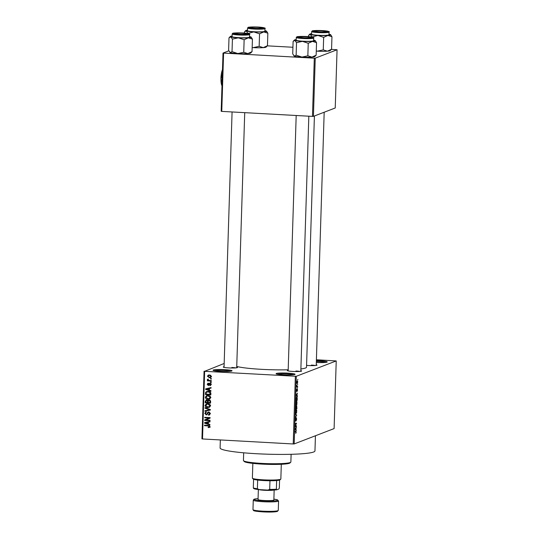 <?xml version="1.0" encoding="UTF-8"?>
<svg xmlns="http://www.w3.org/2000/svg" width="539" height="539" viewBox="0 0 539 539"><rect width="100%" height="100%" fill="white"/><g stroke="black" fill="none" stroke-linecap="round" stroke-linejoin="round"><path stroke-width="0.81" d="M224.77 369.66A9.493 0.95 -178.2 0 1 231.986 370.906A9.493 0.95 -178.2 0 1 220.33 371.364A9.493 0.95 -178.2 0 1 213.107 370.313A9.493 0.95 -178.2 0 1 224.77 369.66M230.685 371.256A8.698 0.869 1.8 0 0 224.561 370.522A8.698 0.869 1.8 0 0 214.381 370.744M287.799 373.136A9.493 0.95 -178.2 0 1 295.015 374.383A9.493 0.95 -178.2 0 1 283.366 374.841A9.493 0.95 -178.2 0 1 276.136 373.79A9.493 0.95 -178.2 0 1 287.799 373.136M293.721 374.733A8.698 0.869 1.8 0 0 287.59 373.992A8.698 0.869 1.8 0 0 277.41 374.221M316.373 360.645A9.493 0.95 -178.2 0 1 319.964 360.773A9.493 0.95 -178.2 0 1 327.18 362.013A9.493 0.95 -178.2 0 1 316.312 362.518M325.879 362.363A8.698 0.869 1.8 0 0 319.755 361.629A8.698 0.869 1.8 0 0 316.346 361.507M300.829 370.67A7.122 0.707 -178.2 0 1 301.57 371.095A7.122 0.707 -178.2 0 1 292.832 371.438A7.122 0.707 -178.2 0 1 287.408 370.65A7.122 0.707 -178.2 0 1 288.176 370.273M299.893 371.432A6.327 0.633 1.8 0 0 295.945 371.021M236.722 367.14A7.122 0.707 -178.2 0 1 237.463 367.558A7.122 0.707 -178.2 0 1 228.725 367.901A7.122 0.707 -178.2 0 1 223.308 367.113A7.122 0.707 -178.2 0 1 224.069 366.742M235.786 367.894A6.327 0.633 1.8 0 0 231.837 367.483M316.245 364.748A7.122 0.707 -178.2 0 1 316.986 365.166A7.122 0.707 -178.2 0 1 308.247 365.516A7.122 0.707 -178.2 0 1 306.57 365.395M315.308 365.503A6.327 0.633 1.8 0 0 311.36 365.092M315.436 435.761L314.965 450.941A47.459 4.736 -178.2 0 1 256.436 453.717A47.459 4.736 -178.2 0 1 220.094 447.963L220.343 439.945M288.197 369.788A36.383 3.632 -178.2 0 1 261.644 369.336A36.383 3.632 -178.2 0 1 236.742 366.466M224.177 363.468L204.645 371.317L296.302 376.289L294.179 443.934L293.223 443.968L295.352 376.316M204.645 371.317L202.523 438.962L201.936 438.847L204.065 371.203M297.056 383.539L296.807 382.346L297.333 380.77L297.784 381.969L297.144 383.573M297.636 386.086L297.622 386.591L296.679 386.948L296.767 385.365L296.962 386.254L297.636 386.086M296.76 386.247L297.151 386.274M296.719 391.429L296.558 390.404L296.861 389.145L296.787 390.937L297.265 388.915L297.535 390.007L297.191 391.348L297.272 389.407L296.753 391.435M297.4 390.027L297.292 389.407M296.558 390.33L296.565 390.93M296.639 397.283C297.016 397.007 297.211 397.553 297.238 398.921L297.191 400.389L295.898 400.888L295.992 398.685L296.787 397.256M296.645 405.685L296.928 408.616L295.635 409.114L296.052 406.056L296.309 406.494L296.713 405.672M296.052 406.056L296.309 406.494L295.817 406.467M296.726 415.097L295.372 417.57L296.565 415.428L295.48 414.026L296.726 415.097L296.093 415.064M296.389 425.776L296.376 426.275L295.082 426.773L296.201 423.728L295.163 424.132L295.183 423.627L296.477 423.128L295.359 426.174L296.389 425.776M295.81 431.16L296.207 432.123L295.77 433.363L295.978 431.658L294.921 431.995L294.934 431.496L295.945 431.133M295.978 431.658L294.927 431.604M294.179 443.934L334.106 428.586L336.228 360.935L296.302 376.289M296.261 429.974L296.241 430.499L294.995 429.468L296.356 426.848L295.884 429.691L296.261 429.974L295.561 429.933M295.5 420.993L295.284 419.706L295.722 418.048L295.756 420.285L296.295 417.691L296.618 419.106L296.127 420.932L296.282 418.19L295.547 421.006M295.891 413.42L296.16 413.433C295.79 413.682 295.581 413.123 295.54 411.762L296.261 409.579L296.713 409.896L296.618 412.766L296.012 413.46M296.261 409.579L296.713 409.896L295.965 409.856M296.147 405.193L296.416 405.207C296.046 405.463 295.837 404.904 295.796 403.536L296.524 401.353L296.969 401.67L296.874 404.546L296.275 405.234M296.524 401.353L296.969 401.67L296.221 401.629M297.319 396.219L297.306 396.744L296.059 395.72L296.073 395.195L297.42 393.099L297.002 394.204L297.319 396.219L296.618 396.178M297.595 387.521L297.393 388.093L297.595 387.521M297.703 384.085L297.501 384.657L297.703 384.085M297.851 379.368L297.649 379.941L297.851 379.368M210.581 378.519L211.349 378.56L211.335 379.058L210.567 379.018L210.581 378.519M209.26 380.453L211.288 380.561L211.275 381.066L207.36 380.851L207.374 380.345L208 380.379L207.32 379.746L207.549 379.281L209.26 380.453M210.473 381.949L211.241 381.996L211.227 382.495L210.459 382.454L210.473 381.949M209.887 385.142L210.675 384.428L210.089 383.721L208.263 385.479L207.178 384.294L208.337 383.195L207.737 384.307L208.195 384.974L210.008 383.216L211.234 384.496L209.941 385.648L209.887 385.142L210.985 384.785M210.547 385.52L209.941 385.648L210.628 384.927M210.762 383.465L209.732 383.829M208.721 385.419L208.263 385.479L208.997 385.196L208.33 384.967M207.798 383.296L208.337 383.195M208.391 383.701L207.737 384.307M208.195 384.974L209.267 384.55L209.866 383.209M209.442 383.29L210.008 383.216M209.375 390.175L210.971 390.694L210.951 391.22L205.622 389.401L205.635 388.875L211.066 387.568L211.052 388.093L209.428 388.437L209.375 390.175M209.934 398.907L208.074 399.298C206.545 399.325 205.622 398.624 205.305 397.209L206.552 395.639L208.128 395.431L210.048 396.037L210.823 397.512L209.55 399.089M209.678 407.127L207.818 407.524C206.289 407.545 205.366 406.851 205.049 405.429L206.289 403.866L207.872 403.657L209.786 404.257L210.567 405.739L209.294 407.316M209.503 427.373L208.202 427.602L208.142 427.097L209.28 426.551L208.889 425.992L204.476 425.675L204.497 425.177L208.148 425.379L209.907 426.612L209.307 427.474M209.907 426.571L208.943 427.009L209.887 426.322M202.523 438.962L293.223 443.968M208.317 423.923L209.907 424.449L209.893 424.975L204.557 423.149L204.577 422.623L210.008 421.323L209.988 421.848L208.371 422.192L208.317 423.923M205.736 420.016L210.042 420.252L210.021 420.75L204.645 420.454L204.658 419.921L209.038 418.048L204.726 417.813L204.739 417.307L210.122 417.604L210.109 418.143L205.736 420.016M208.398 414.646L209.691 413.514L208.802 412.45L206.228 414.882L204.793 413.379L205.662 412.079L206.45 411.958L205.426 413.4L206.262 414.383L206.814 414.255L207.502 412.638L208.809 411.944L210.318 413.595L209.348 415.017L208.452 415.151L208.398 414.646L209.745 414.255M208.802 412.45L209.543 412.16L208.802 412.45M206.861 414.794L206.228 414.882L206.963 414.599L206.201 414.376M206.262 414.383L207.677 413.837M208.148 412.039L208.809 411.944M205.042 407.706L210.378 409.573L210.358 410.064L204.935 411.25L204.948 410.731L209.738 409.815L205.029 408.225L205.042 407.706M209.098 399.925L210.628 401.542L210.581 403.091L205.197 402.795L205.244 401.238L206.646 399.938L207.758 400.538L209.098 399.925M206.019 400.026L206.646 399.938M208.222 391.354C209.759 391.307 210.648 391.988 210.884 393.396L210.837 394.865L205.46 394.568L205.628 392.379L206.565 391.557L208.222 391.354M209.462 374.949L211.483 376.458L210.608 377.596L209.415 377.738L207.434 376.229L208.31 375.09L209.462 374.949M316.4 359.762L336.228 360.935M313.422 116.363L335.231 107.982L337.064 49.77L315.248 58.158L313.422 116.363L312.465 116.397L314.298 58.185L315.248 58.158M223.591 53.186L221.765 111.391L221.179 111.277L223.011 53.071L314.298 58.185M221.765 111.391L312.465 116.397M228.832 50.834L223.011 53.071M267.364 45.849L292.926 47.257M331.472 49.379L337.064 49.77M314.412 115.986L306.516 367.214A36.383 3.632 -178.2 0 1 300.883 368.966M210.244 427.09L208.202 427.602M209.53 425.749L208.889 425.992M209.631 425.709L204.476 425.675M208.317 423.897L207.744 423.701M205.211 422.899L204.557 423.149M205.298 422.819L205.312 422.448M209.994 421.72L208.371 422.192M208.472 422.152L205.13 422.879L207.69 423.721L207.737 422.327L205.13 422.879M208.33 423.479L207.69 423.721M208.472 422.044L207.737 422.327M210.035 420.427L204.645 420.454M205.386 420.171L205.399 419.638L204.658 419.921M205.399 419.638L209.038 418.048M209.779 417.765L204.726 417.813M209.691 414.841L208.452 415.151M209.193 414.868L209.152 414.484M209.139 414.363L210.432 413.231M210.304 413.278L209.691 413.514M205.46 413.123L204.793 413.379M205.554 412.894L206.073 411.978M206.996 414.1L207.549 413.972M207.933 413.204L208.243 412.348L207.502 412.638M208.243 412.348L208.559 411.951M210.365 409.936L204.935 411.25M205.669 410.967L205.682 410.59M210.372 409.573L209.738 409.815M205.75 407.949L205.029 408.225M209.631 407.154L207.818 407.524M208.553 407.235L207.043 406.911M205.723 405.173L205.049 405.429M205.797 404.978L206.68 403.745M209.273 403.967L207.239 404.061M207.353 404.014L205.676 405.463L207.838 407.019L210.554 405.921M208.58 403.873L207.286 404.041M210.554 405.469L209.934 405.705L207.838 404.156M209.011 406.878L209.934 405.705M210.587 402.768L205.197 402.795M205.911 400.982L205.244 401.238M206.006 400.726L206.41 399.938M208.748 399.931L207.758 400.538M209.826 400.147L208.62 400.49L209.085 400.43L208.108 401.461L208.081 402.451L209.967 402.552L209.947 400.969L209.085 400.43L209.954 400.154M207.367 400.154L206.302 400.497L206.713 400.443L205.871 401.454L205.844 402.33L207.448 402.417L207.448 400.949L206.713 400.443L207.4 400.174M208.222 401.191L207.454 400.154M208.088 402.168L207.448 402.417M208.182 400.666L207.448 400.949M210.601 402.31L209.967 402.552M210.52 400.753L209.947 400.969M210.621 401.252L210.001 401.494M209.893 398.927L208.074 399.298M208.815 399.015L207.299 398.692M205.979 396.947L205.305 397.209M206.06 396.751L206.942 395.518M209.536 395.741L207.495 395.842M207.616 395.794L205.932 397.236L208.101 398.799L210.81 397.694M208.836 395.646L207.549 395.821M210.816 397.243L210.197 397.486L208.101 395.929M209.273 398.651L210.197 397.486M210.85 394.541L205.46 394.568M206.242 392.884L206.363 392.096L205.628 392.379M206.363 392.096L206.963 391.435M210.25 391.84L206.909 391.994L206.262 392.507L206.1 394.103L210.223 394.332L209.509 392.129L206.909 391.994M210.864 394.083L210.223 394.332M208.937 391.57L208.202 391.853M210.136 391.887L209.509 392.129M210.884 393.187L210.25 393.43M209.375 390.142L208.802 389.946M206.269 389.151L205.622 389.401M206.363 389.064L206.37 388.693M211.052 387.965L209.428 388.437M209.53 388.403L206.188 389.131L208.755 389.966L208.795 388.579L206.188 389.131M209.388 389.724L208.755 389.966M209.536 388.289L208.795 388.579M210.621 384.859L211.416 384.145M211.221 384.219L210.675 384.428M210.83 383.438L210.473 383.546M207.784 384.058L207.178 384.294M207.933 383.849L208.243 383.202M211.234 382.171L210.459 382.454M211.281 380.736L207.36 380.851M208.067 379.544L207.32 379.746M208.061 379.463L208.29 378.998M211.342 378.735L210.567 379.018M210.944 377.421L209.415 377.738M210.156 377.455L208.97 377.179M208.061 375.993L207.434 376.229M208.182 375.804L208.714 374.982M210.695 375.225L208.566 375.555L207.993 376.276L209.428 377.239L210.358 377.132L210.931 376.411L209.482 375.447L208.566 375.555M210.358 377.132L211.477 376.593M210.223 375.164L209.482 375.447M211.47 376.202L210.931 376.411M295.217 429.65L295.884 429.691M295.379 429.253L295.743 429.576L295.783 428.182L295.008 429.233M295.082 429.543L295.743 429.576M295.116 426.208L296.376 426.275M295.177 423.674L296.201 423.728M295.251 423.6L296.457 423.667M295.689 411.702L296.174 412.935L296.713 411.318L296.241 410.078L295.54 411.688M295.628 412.935L296.174 412.935M295.857 410.058L296.356 410.058L295.871 410.031M295.655 408.542L296.928 408.616M295.803 408.555L296.194 408.407L296.059 406.547L295.803 408.555M296.093 406.541L296.228 406.945M296.342 408.346L296.794 408.171L296.632 406.184L296.194 408.34M296.672 406.177L296.827 406.601M295.945 403.475L296.437 404.708L296.969 403.091L296.504 401.858L295.796 403.468M295.891 404.708L296.437 404.708M296.113 401.838L296.612 401.838L296.127 401.811M295.911 400.322L297.191 400.389M296.066 400.329L297.056 399.951L296.935 397.863L296.14 398.719L296.066 400.329M296.221 397.762L296.935 397.863M296.275 395.895L296.949 395.936M296.443 395.505L296.8 395.821L296.848 394.433L296.066 395.478M296.14 395.788L296.8 395.821M296.693 386.537L297.622 386.591M296.942 382.306L297.272 383.054L297.649 382.01L297.326 381.262L296.814 382.299M296.848 383.047L297.272 383.054M296.982 381.248L297.413 381.248L296.989 381.228M290.743 462.226L289.935 462.981A22.941 2.291 -178.2 0 1 261.772 464.099A22.941 2.291 -178.2 0 1 244.315 461.552L243.554 460.744A23.729 2.372 1.8 0 0 261.61 463.385A23.729 2.372 1.8 0 0 290.743 462.226A23.729 2.372 1.8 0 0 290.871 461.997L291.114 454.296M243.682 452.807L243.439 460.508A23.729 2.372 1.8 0 0 243.554 460.744M259.158 46.341L253.249 47.627A10.436 1.044 -178.2 0 0 263.254 47.641L267.459 45.727L266.071 47.122A10.436 1.044 -178.2 0 1 265.835 47.25A10.436 1.044 -178.2 0 1 263.254 47.641L259.158 46.341L259.555 33.822L263.753 31.909L267.849 33.209L266.569 31.181A10.436 1.044 -178.2 0 1 263.753 31.909A10.436 1.044 -178.2 0 1 253.748 31.895L259.555 33.822M244.383 33.101L244.423 31.916L246.182 30.939A10.436 1.044 -178.2 0 1 245.804 30.528A10.436 1.044 -178.2 0 1 246.04 30.4A10.436 1.044 -178.2 0 1 247.509 30.11M249.368 27.428A7.122 0.707 -178.2 0 1 257.487 27.145A7.122 0.707 -178.2 0 1 263.362 28.102A7.122 0.707 -178.2 0 1 263.2 28.19A7.122 0.707 -178.2 0 1 255.789 28.506A7.122 0.707 -178.2 0 1 249.2 27.657A7.122 0.707 -178.2 0 1 249.368 27.428M247.576 28.008L247.489 30.683A8.698 0.869 1.8 0 0 255.149 31.788A8.698 0.869 1.8 0 0 264.642 31.424A8.698 0.869 1.8 0 0 264.885 31.228L264.966 28.554A8.698 0.869 -178.2 0 1 264.723 28.749A8.698 0.869 -178.2 0 1 255.23 29.113A8.698 0.869 -178.2 0 1 247.576 28.008L248.108 27.401C248.203 26.95 256.692 26.714 261.476 27.327C264.696 27.839 265.862 28.244 264.966 28.554M247.825 33.506L253.748 31.895A10.436 1.044 1.8 0 1 246.182 30.939L247.839 33.175M267.459 45.727L267.849 33.209M252.171 47.56A10.436 1.044 -178.2 0 0 253.249 47.627L252.171 47.506M264.898 30.656A10.436 1.044 -178.2 0 1 266.192 30.972A10.436 1.044 -178.2 0 1 266.569 31.181M258.882 27.401A5.538 0.552 1.8 0 0 250.783 27.583A5.538 0.552 1.8 0 0 253.687 28.217A5.538 0.552 1.8 0 0 259.36 28.365A5.538 0.552 1.8 0 0 261.792 27.927A5.538 0.552 1.8 0 0 258.882 27.401M240.771 33.182A5.538 0.552 1.8 0 0 235.361 33.506A5.538 0.552 1.8 0 0 240.96 34.294A5.538 0.552 1.8 0 0 246.377 33.856A5.538 0.552 1.8 0 0 240.771 33.182M320.483 31.902A5.538 0.552 1.8 0 0 325.9 31.464A5.538 0.552 1.8 0 0 320.294 30.79A5.538 0.552 1.8 0 0 314.884 31.114A5.538 0.552 1.8 0 0 320.483 31.902M302.372 37.676A5.538 0.552 1.8 0 0 308.052 37.824A5.538 0.552 1.8 0 0 310.484 37.386A5.538 0.552 1.8 0 0 307.574 36.868A5.538 0.552 1.8 0 0 299.468 37.043A5.538 0.552 1.8 0 0 302.372 37.676M280.765 479.144L279.957 479.899A13.448 1.341 -178.2 0 1 279.653 480.06A13.448 1.341 -178.2 0 1 276.642 480.545A13.448 1.341 -178.2 0 1 269.965 480.748A13.448 1.341 -178.2 0 1 257.669 480.067A13.448 1.341 -178.2 0 1 253.579 479.272A13.448 1.341 -178.2 0 1 253.209 479.056L252.447 478.255A14.236 1.422 1.8 0 0 265.626 479.946A14.236 1.422 1.8 0 0 280.448 479.319A14.236 1.422 1.8 0 0 280.765 479.144A14.236 1.422 1.8 0 0 280.846 479.003L281.304 464.281M252.845 463.385L252.38 478.106A14.236 1.422 1.8 0 0 252.447 478.255M276.642 480.545L276.366 489.203L276.79 489.816A12.653 1.267 -178.2 0 1 267.795 490.086L259.239 489.614A12.653 1.267 -178.2 0 1 253.734 488.543L253.31 487.93A13.448 1.341 1.8 0 0 257.393 488.725L259.239 489.614M279.573 480.094L279.323 488.064L278.852 489.021L276.79 489.816M267.795 490.086L269.695 489.399A13.448 1.341 1.8 0 0 276.366 489.203M269.965 480.748L269.695 489.399M257.669 480.067L257.393 488.725M253.579 479.272L253.31 487.93M258.68 489.553A7.91 0.788 1.8 0 0 264.42 490.281A7.91 0.788 1.8 0 0 273.839 490.032M258.356 489.52L258.04 499.545A7.91 0.788 1.8 0 0 264.097 500.509A7.91 0.788 1.8 0 0 273.852 500.044L274.169 490.018M249.483 36.578A10.436 1.044 1.8 0 1 250.776 36.901A10.436 1.044 -178.2 0 1 251.154 37.103A10.436 1.044 -178.2 0 1 250.911 37.44A10.436 1.044 -178.2 0 1 248.338 37.838L252.434 39.138L251.154 37.103M247.785 34.119A7.122 0.707 -178.2 0 1 240.374 34.429A7.122 0.707 -178.2 0 1 233.785 33.586A7.122 0.707 -178.2 0 1 233.953 33.357A7.122 0.707 -178.2 0 1 242.072 33.074A7.122 0.707 -178.2 0 1 247.947 34.031A7.122 0.707 -178.2 0 1 247.785 34.119M249.227 37.353A8.698 0.869 1.8 0 0 249.463 37.157L249.55 34.483A8.698 0.869 -178.2 0 1 249.308 34.678A8.698 0.869 -178.2 0 1 239.815 35.042A8.698 0.869 -178.2 0 1 232.154 33.937L232.073 36.612A8.698 0.869 1.8 0 0 239.734 37.717A8.698 0.869 1.8 0 0 249.227 37.353M252.036 51.656L247.839 53.57A10.436 1.044 -178.2 0 0 250.655 53.044L252.036 51.656L252.434 39.138M244.133 39.751L248.338 37.838A10.436 1.044 -178.2 0 1 238.332 37.824L244.133 39.751L243.743 52.27L237.834 53.556L232.026 51.623L232.424 39.104L238.332 37.824A10.436 1.044 -178.2 0 1 230.766 36.868L232.424 39.104M232.026 51.623L230.268 52.6A10.436 1.044 -178.2 0 0 237.834 53.556A10.436 1.044 -178.2 0 0 247.839 53.57L243.743 52.27M229.702 52.202L229.89 52.391A10.436 1.044 -178.2 0 0 230.268 52.6L228.61 50.363L229.001 37.845L230.766 36.868A10.436 1.044 -178.2 0 1 230.389 36.45A10.436 1.044 -178.2 0 1 232.093 36.032M323.265 49.878L317.356 51.165A10.436 1.044 -178.2 0 0 327.362 51.178L331.559 49.265L330.178 50.653A10.436 1.044 -178.2 0 1 329.942 50.781A10.436 1.044 -178.2 0 1 327.362 51.178L323.265 49.878L323.656 37.359L327.86 35.446L331.957 36.746L330.676 34.712A10.436 1.044 -178.2 0 1 327.86 35.446A10.436 1.044 -178.2 0 1 317.855 35.433L323.656 37.359M308.49 36.639L308.53 35.453L310.289 34.476A10.436 1.044 -178.2 0 1 309.912 34.058A10.436 1.044 -178.2 0 1 310.147 33.93A10.436 1.044 -178.2 0 1 311.616 33.64M313.476 30.966A7.122 0.707 -178.2 0 1 321.594 30.683A7.122 0.707 -178.2 0 1 327.469 31.639A7.122 0.707 -178.2 0 1 327.308 31.727A7.122 0.707 -178.2 0 1 319.897 32.037A7.122 0.707 -178.2 0 1 313.307 31.195A7.122 0.707 -178.2 0 1 313.476 30.966M311.677 31.545L311.596 34.22A8.698 0.869 1.8 0 0 319.256 35.325A8.698 0.869 1.8 0 0 328.75 34.961A8.698 0.869 1.8 0 0 328.985 34.765L329.073 32.091A8.698 0.869 -178.2 0 1 328.83 32.286A8.698 0.869 -178.2 0 1 319.337 32.65A8.698 0.869 -178.2 0 1 311.677 31.545L312.209 30.932C312.31 30.487 320.799 30.251 325.583 30.864C328.803 31.37 329.969 31.781 329.073 32.091M311.933 37.043L317.855 35.433A10.436 1.044 1.8 0 1 310.289 34.476L311.946 36.713M331.559 49.265L331.957 36.746M316.272 51.097A10.436 1.044 -178.2 0 0 317.356 51.165L316.278 51.043M329.006 34.186A10.436 1.044 -178.2 0 1 330.299 34.509A10.436 1.044 -178.2 0 1 330.676 34.712M313.59 40.115A10.436 1.044 1.8 0 1 314.884 40.432A10.436 1.044 -178.2 0 1 315.261 40.641A10.436 1.044 -178.2 0 1 315.019 40.977A10.436 1.044 -178.2 0 1 312.438 41.375L316.541 42.669L315.261 40.641M311.892 37.656A7.122 0.707 -178.2 0 1 304.481 37.966A7.122 0.707 -178.2 0 1 297.892 37.124A7.122 0.707 -178.2 0 1 298.054 36.888A7.122 0.707 -178.2 0 1 306.179 36.612A7.122 0.707 -178.2 0 1 312.054 37.568A7.122 0.707 -178.2 0 1 311.892 37.656M313.327 40.883A8.698 0.869 1.8 0 0 313.57 40.694L313.658 38.02A8.698 0.869 -178.2 0 1 313.415 38.208A8.698 0.869 -178.2 0 1 303.922 38.572A8.698 0.869 -178.2 0 1 296.261 37.474L296.18 40.142A8.698 0.869 1.8 0 0 303.841 41.247A8.698 0.869 1.8 0 0 313.327 40.883M316.144 55.194L311.946 57.107A10.436 1.044 -178.2 0 0 314.756 56.582L316.144 55.194L316.541 42.669M308.241 43.288L312.438 41.375A10.436 1.044 -178.2 0 1 302.433 41.355L308.241 43.288L307.85 55.807L301.941 57.087L296.133 55.16L296.531 42.642L302.433 41.355A10.436 1.044 -178.2 0 1 294.867 40.405L296.531 42.642M296.133 55.16L294.375 56.137A10.436 1.044 -178.2 0 0 301.941 57.087A10.436 1.044 -178.2 0 0 311.946 57.107L307.85 55.807M293.809 55.733L293.998 55.928A10.436 1.044 -178.2 0 0 294.375 56.137L292.717 53.9L293.108 41.382L294.867 40.405A10.436 1.044 -178.2 0 1 294.496 39.987A10.436 1.044 -178.2 0 1 296.194 39.569M222.001 85.169L221.111 82.433L222.216 78.418M221.967 78.404L221.381 73.782L222.452 70.811M221.98 85.728A8.698 2.001 -86.8 0 1 221.111 82.433A8.698 2.001 -86.8 0 1 221.381 73.782A8.698 2.001 -86.8 0 1 222.486 69.726M220.956 79.61A5.538 1.273 -86.8 0 1 221.212 75.036M208.916 425.594L208.175 425.877M206.983 422.381L206.242 422.664M207.892 413.224L207.198 413.487M209.57 409.29L208.896 409.546M208.128 401.225L207.481 401.474M206.154 392.918L205.5 393.167M208.041 388.626L207.306 388.909M209.503 383.99L208.768 384.273M248.29 27.368A8.226 0.822 1.8 0 0 254.361 28.547A8.226 0.822 1.8 0 0 264.278 28.25A8.226 0.822 1.8 0 0 258.208 27.071A8.226 0.822 1.8 0 0 248.29 27.368M252.973 509.624A12.653 1.267 1.8 0 0 262.668 511.161A12.653 1.267 1.8 0 0 278.272 510.42L277.349 511.43C274.479 512.077 269.635 512.225 262.81 511.875C252.407 511.12 254.085 510.554 253.498 510.521L252.973 509.624L253.269 500.185A12.653 1.267 -178.2 0 0 262.965 501.721A12.653 1.267 -178.2 0 0 278.569 500.98L278.272 510.42M258.066 498.663A11.865 1.186 1.8 0 0 254.442 499.727A11.865 1.186 1.8 0 0 263.173 500.859A11.865 1.186 1.8 0 0 276.44 500.67A11.865 1.186 1.8 0 0 273.879 499.161L277.14 499.72L278.569 500.98M277.154 510.898A11.865 1.186 -178.2 0 1 262.823 511.875M248.863 34.179A8.226 0.822 1.8 0 0 242.793 33A8.226 0.822 1.8 0 0 232.875 33.297A8.226 0.822 1.8 0 0 238.945 34.476A8.226 0.822 1.8 0 0 248.863 34.179M312.398 30.905A8.226 0.822 1.8 0 0 318.468 32.084A8.226 0.822 1.8 0 0 328.386 31.788A8.226 0.822 1.8 0 0 322.315 30.608A8.226 0.822 1.8 0 0 312.398 30.905M312.97 37.71A8.226 0.822 1.8 0 0 306.9 36.531A8.226 0.822 1.8 0 0 296.982 36.834A8.226 0.822 1.8 0 0 303.053 38.013A8.226 0.822 1.8 0 0 312.97 37.71M206.673 414.336L207.407 414.053M209.853 383.755L210.594 383.465M208.088 383.755L208.829 383.472M208.364 384.954L209.105 384.671M295.911 431.631L294.934 431.577M296.746 397.762L296.234 397.728M245.804 30.528L244.955 31.316M250.783 27.583L250.318 28.015M261.792 27.927L262.23 28.385M235.361 33.506L234.903 33.937M232.08 111.964L224.049 367.389M244.719 112.658L236.702 367.787M246.377 33.856L246.808 34.314M325.9 31.464L326.331 31.922M324.182 112.227L316.225 365.395M314.884 31.114L314.426 31.545M310.484 37.386L310.915 37.851M300.809 371.324L308.827 116.195M288.156 370.926L296.187 115.494M299.468 37.043L299.01 37.474M258.066 498.656L254.826 499.006L253.822 499.343L253.269 500.185M249.55 34.483C250.446 34.173 249.281 33.762 246.053 33.256C241.277 32.643 232.787 32.879 232.686 33.324L232.154 33.937M230.389 36.45L229.54 37.245M309.912 34.058L309.063 34.853M313.658 38.02C314.554 37.71 313.388 37.299 310.161 36.793C305.377 36.18 296.895 36.416 296.794 36.861L296.261 37.474M294.496 39.987L293.647 40.775"/></g></svg>
